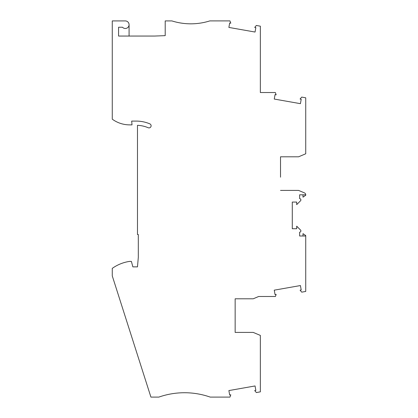 <?xml version="1.0" encoding="UTF-8"?>
<svg xmlns="http://www.w3.org/2000/svg" width="418" height="418" viewBox="0 0 418 418"><rect width="100%" height="100%" fill="white"/><g stroke="black" fill="none" stroke-linecap="round" stroke-linejoin="round"><path stroke-width="0.63" d="M280.52 177.18L280.52 156.802L298.588 156.802L305.73 153.782L305.73 97.807L301.712 97.096L300.077 99.045L301.206 99.244L300.427 103.669L274.255 99.056L275.039 94.63L276.162 94.829L275.326 92.53L260.357 92.53L260.357 26.177L256.344 25.472L254.708 27.416L255.837 27.614L255.053 32.045L228.886 27.426L229.665 23L230.793 23.199L229.957 20.9L209.82 20.9A63.013 63.013 180 0 1 171.929 20.926L165.204 20.926L165.204 35.64L154.702 36.052L118.571 36.052L118.571 27.227L122.479 27.227A3.783 3.783 90 0 0 128.744 26.25A3.783 3.783 90 0 0 125.296 20.926L112.27 20.926L112.27 119.172A29.406 29.406 180 0 0 129.679 124.872L132.015 124.872L131.686 121.095L136.216 121.095A34.866 34.866 180 0 1 149.832 123.859A2.1 2.1 180 0 1 150.945 126.612A2.1 2.1 180 0 1 148.191 127.73A30.666 30.666 0 0 0 137.48 125.322L137.48 234.519L138.316 234.519L138.316 257.263L137.48 266.867L132.856 266.867L131.393 261.407L129.496 261.407A39.909 39.909 180 0 0 112.27 268.377L112.27 275.896L150.919 397.1L158.845 397.1A77.717 77.717 180 0 1 210.212 397.1L229.957 397.1L230.793 394.801L229.665 395L228.886 390.574L255.053 385.955L255.837 390.386L254.708 390.584L256.359 392.554L260.357 391.849L260.357 335.419L253.214 332.404L235.151 332.404L235.151 298.797L253.214 298.797L258.685 296.487L275.405 296.487L276.162 294.397L275.039 294.596L274.255 290.165L300.427 285.551L301.206 289.982L300.077 290.181L301.733 292.151L305.73 291.445L305.73 235.992L299.638 235.992L299.638 232.173A1.259 1.259 0 0 0 300.526 230.02L296.696 226.185L296.696 228.745L292.286 228.745L292.286 202.066L296.696 202.066L296.696 204.627L300.526 200.797A1.259 1.259 0 0 0 299.638 198.644L299.638 194.819L305.73 194.819L305.73 195.248L302.998 197.16L302.998 194.819M280.52 190.409L298.588 190.409L304.445 192.886A2.1 2.1 -38.1 0 1 305.73 194.819M122.479 27.227A3.783 3.783 179.9 0 0 129.078 24.709L129.078 36.052M260.357 36.862L260.357 51.989M260.357 57.867L260.357 73.202M260.357 73.62L260.357 81.614M280.52 156.802L280.52 170.037M235.151 298.797L235.151 312.032M235.151 319.169L235.151 332.404M302.998 235.992L302.998 233.652L305.73 235.564L305.73 235.992"/></g></svg>
